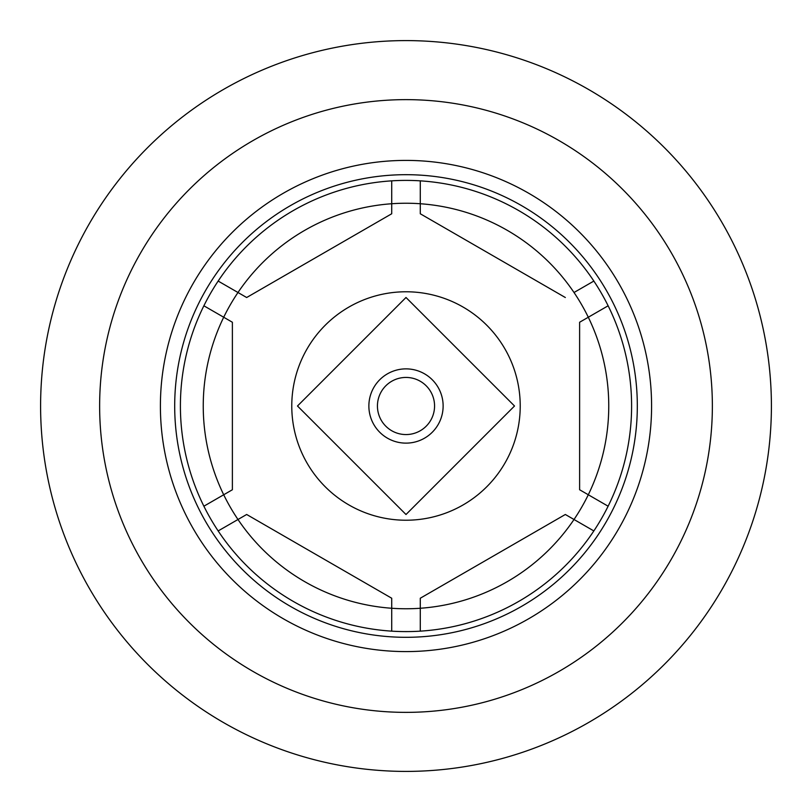 <?xml version="1.0" encoding="UTF-8"?>
<svg xmlns="http://www.w3.org/2000/svg" width="812" height="812" viewBox="0 0 812 812"><rect width="100%" height="100%" fill="white"/><g stroke="black" fill="none" stroke-linecap="round" stroke-linejoin="round"><path stroke-width="1.22" d="M40.6 406A365.4 365.4 0 0 1 588.7 89.553A365.4 365.4 0 0 1 588.7 722.447A365.4 365.4 0 0 1 40.6 406A365.4 365.4 0 0 1 406 40.6A365.4 365.4 0 0 1 771.4 406M99.632 406A306.368 306.368 0 0 1 559.184 140.679A306.368 306.368 0 0 1 559.184 671.321A306.368 306.368 0 0 1 99.632 406M651.589 406A245.589 245.589 0 0 0 283.205 193.307A245.589 245.589 0 0 0 283.205 618.693A245.589 245.589 0 0 0 651.589 406M637.318 406A231.318 231.318 0 0 0 290.341 205.68A231.318 231.318 0 0 0 290.341 606.32A231.318 231.318 0 0 0 637.318 406M608.127 305.789A225.604 225.604 0 0 1 391.719 631.147A225.604 225.604 0 0 1 218.154 281.064A225.604 225.604 0 0 1 608.127 305.789L579.616 322.252L579.616 489.748L588.294 494.762L579.616 489.748M203.873 305.789L223.706 317.238A202.756 202.756 0 0 0 223.706 494.762L203.873 506.211M218.154 530.936L237.987 519.497A202.756 202.756 0 0 0 391.719 608.259L391.719 598.231L246.665 514.483L237.987 519.497A202.756 202.756 0 0 1 223.706 494.762L232.384 489.748L232.384 322.252L223.706 317.238A202.756 202.756 0 0 1 237.987 292.503L218.154 281.064M420.281 631.147L420.281 608.259A202.756 202.756 0 0 0 574.013 519.497L565.335 514.483L420.281 598.231L420.281 608.259A202.756 202.756 0 0 1 391.719 608.259L391.719 631.147M608.127 506.211L588.294 494.762A202.756 202.756 0 0 1 574.013 519.497L593.846 530.936M588.294 494.762A202.756 202.756 0 0 0 574.013 292.503L593.846 281.064M574.013 292.503A202.756 202.756 0 0 0 420.281 203.741L420.281 180.853M391.719 180.853L391.719 203.741A202.756 202.756 0 0 0 237.987 292.503L246.665 297.517L391.719 213.769L391.719 203.741A202.756 202.756 0 0 1 420.281 203.741L420.281 213.769L565.335 297.517M291.772 406A114.228 114.228 0 0 1 463.114 307.078A114.228 114.228 0 0 1 463.114 504.922A114.228 114.228 0 0 1 291.772 406A114.228 114.228 0 0 1 463.114 307.078A114.228 114.228 0 0 1 463.114 504.922A114.228 114.228 0 0 1 291.772 406M443.129 406A37.129 37.129 0 0 0 387.436 373.845A37.129 37.129 0 0 0 387.436 438.155A37.129 37.129 0 0 0 443.129 406M434.562 406A28.562 28.562 0 0 1 391.719 430.736A28.562 28.562 0 0 1 391.719 381.264A28.562 28.562 0 0 1 434.562 406M297.486 406L406 297.486L514.514 406L406 514.514L297.486 406"/></g></svg>
